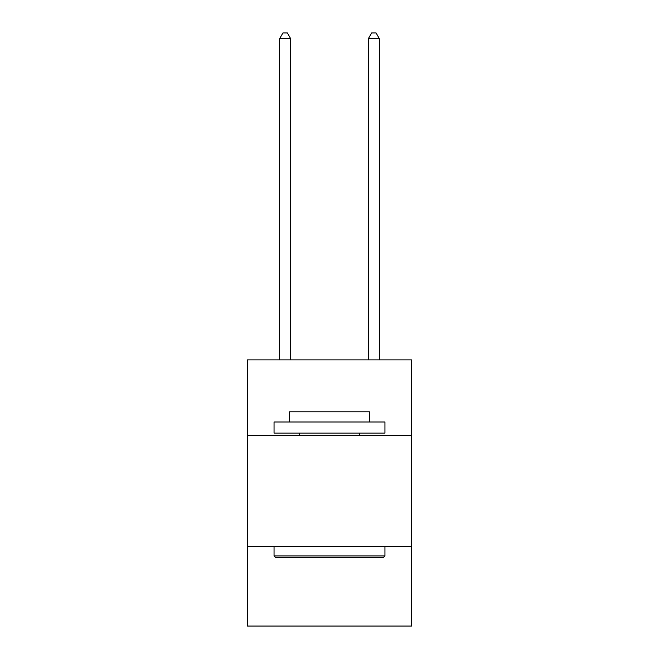 <?xml version="1.0" encoding="UTF-8"?>
<svg xmlns="http://www.w3.org/2000/svg" width="659" height="659" viewBox="0 0 659 659"><rect width="100%" height="100%" fill="white"/><g stroke="black" fill="none" stroke-linecap="round" stroke-linejoin="round"><path stroke-width="0.99" d="M411.57 435.302L411.57 359.888L247.43 359.888L247.43 435.302L411.57 435.302L411.57 626.05L247.43 626.05L247.43 435.302M411.57 546.204L247.43 546.204M275.38 557.292L274.053 555.957L384.947 555.957L383.62 557.292L275.38 557.292M384.947 421.991L384.947 433.078L274.053 433.078L274.053 421.991L384.947 421.991M289.573 421.991L289.573 411.793L369.427 411.793L369.427 421.991M384.947 546.204L384.947 555.957M274.053 546.204L274.053 555.957M359.666 433.078L359.666 435.302M299.334 433.078L299.334 435.302M290.685 359.888L290.685 38.716L279.597 38.716L279.597 359.888M279.597 38.716L282.925 32.95L287.357 32.95L290.685 38.716M379.403 359.888L379.403 38.716L368.315 38.716L368.315 359.888M368.315 38.716L371.643 32.95L376.075 32.95L379.403 38.716"/></g></svg>
